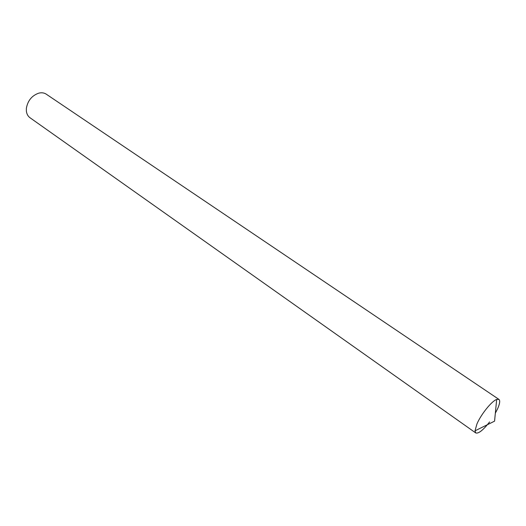 <?xml version="1.0" encoding="UTF-8"?>
<svg xmlns="http://www.w3.org/2000/svg" width="526" height="526" viewBox="0 0 526 526"><rect width="100%" height="100%" fill="white"/><g stroke="black" fill="none" stroke-linecap="round" stroke-linejoin="round"><path stroke-width="0.79" d="M498.924 399.392L46.242 94.167C44.145 92.8 41.672 92.451 38.825 93.135C31.908 95.561 27.753 100.611 26.372 108.29L26.379 111.157C26.754 114.057 27.95 116.246 29.975 117.725L475.754 432.951L474.998 430.833L476.944 423.949C481.014 414.337 491.718 401.082 496.675 399.438L498.924 399.392C500.272 400.549 499.832 403.666 497.609 408.741L495.334 413.219M489.601 421.951C483.118 430.176 478.509 433.838 475.754 432.951M474.998 430.833L494.565 421.162L496.675 399.438"/></g></svg>
